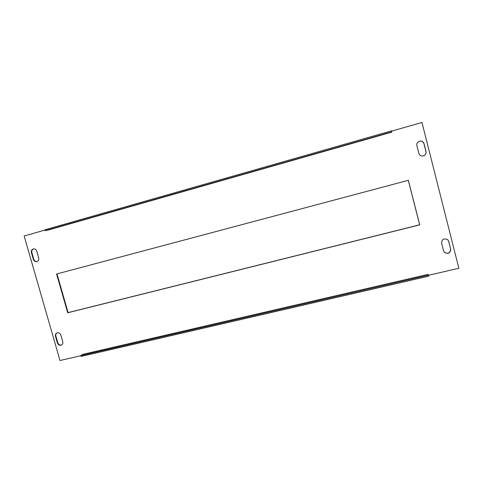 <?xml version="1.0" encoding="UTF-8"?>
<svg xmlns="http://www.w3.org/2000/svg" width="483" height="483" viewBox="0 0 483 483"><rect width="100%" height="100%" fill="white"/><g stroke="black" fill="none" stroke-linecap="round" stroke-linejoin="round"><path stroke-width="0.72" d="M450.748 249.15C450.277 253.279 448.152 254.33 444.366 252.301L443.587 250.858L441.619 243.124C441.933 239.188 443.968 238.041 447.723 239.671L448.785 241.391L450.633 249.041C450.198 253.122 448.091 254.191 444.312 252.247M416.865 145.588C416.557 144.061 417.034 142.787 418.296 141.761C420.947 140.408 422.854 141.018 424.02 143.596L426.018 151.481C426.332 153.461 425.547 154.898 423.651 155.792C421.291 156.395 419.697 155.611 418.858 153.443L416.865 145.588M408.352 180.31L419.727 224.879L67.692 312.779L56.596 274.006L408.352 180.31M31.413 252.651C31.057 250.737 31.715 249.494 33.375 248.92C34.993 248.733 36.122 249.482 36.762 251.16L38.7 257.916C39.057 259.769 38.435 261.001 36.835 261.611C35.181 261.852 34.015 261.11 33.351 259.389L31.413 252.651L31.848 252.549C31.498 250.762 32.077 249.536 33.593 248.878M62.772 341.716C63.098 343.184 62.687 344.288 61.54 345.025C59.657 345.701 58.28 345.019 57.405 342.996L55.491 336.349C55.159 334.828 55.599 333.711 56.807 332.98C58.666 332.376 60.013 333.065 60.858 335.051L62.772 341.716M391.707 131.116L421.973 122.477L458.85 268.264L428.548 275.274M47.437 230.276L391.737 132.155L391.635 130.827L44.865 229.817L45.112 230.675L47.437 230.276M80.878 355.693L60.001 360.523L24.15 236L44.937 230.065M428.089 274.368L82.895 354.335L80.848 355.603L81.09 356.442L428.771 276.131L428.089 274.368M447.669 239.622L448.677 241.295L450.633 249.041M418.266 141.791C420.898 140.462 422.794 141.084 423.947 143.644L425.94 151.511C426.26 153.473 425.481 154.904 423.615 155.804M408.304 180.322L419.661 224.806L68.079 312.604L57.006 273.897M37.046 261.544C35.476 261.659 34.39 260.905 33.786 259.28L31.848 252.549M61.733 344.91C59.91 345.411 58.6 344.705 57.803 342.779L55.895 336.144C55.569 334.737 55.943 333.65 57.012 332.89M68.079 312.604L67.692 312.779M45.112 230.675L391.882 131.811M428.524 275.171L80.848 355.603M33.786 259.28L33.351 259.389M57.803 342.779L57.405 342.996M55.895 336.144L55.491 336.349"/></g></svg>
